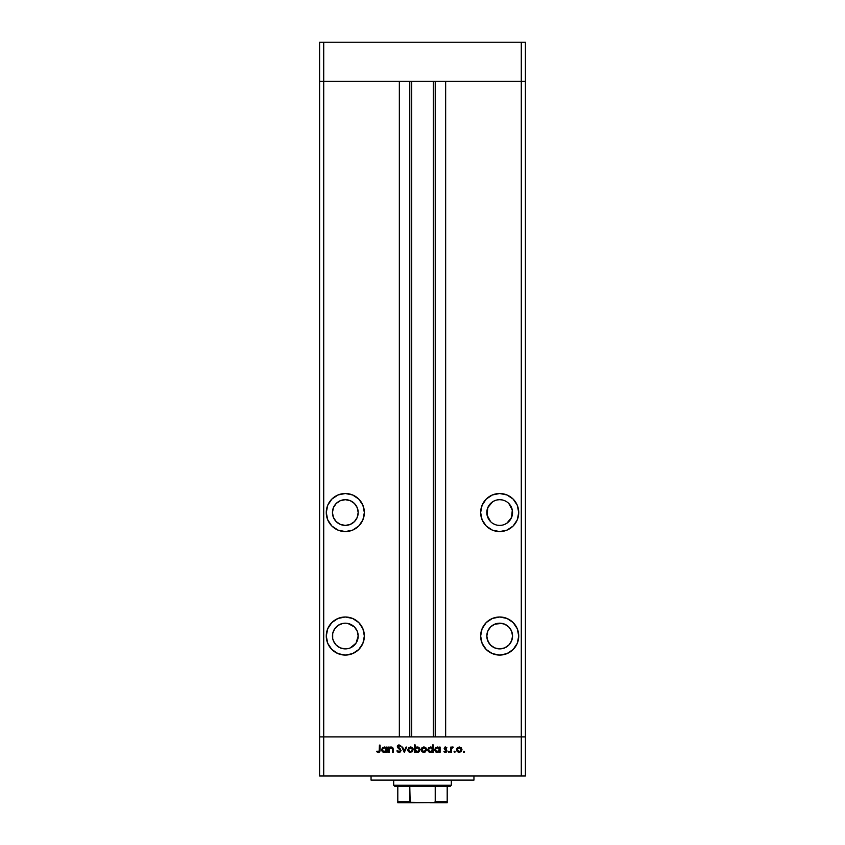 <?xml version="1.0" encoding="UTF-8"?>
<svg xmlns="http://www.w3.org/2000/svg" width="845" height="845" viewBox="0 0 845 845"><rect width="100%" height="100%" fill="white"/><g stroke="black" fill="none" stroke-linecap="round" stroke-linejoin="round"><path stroke-width="1.27" d="M319.59 81.352L525.41 81.352L525.41 42.25L525.41 736.893L525.41 81.352L521.291 81.352L525.41 81.352L521.291 81.352L521.291 42.25L525.41 42.25L521.291 42.25L521.291 736.893L525.41 736.893L525.41 775.995L521.291 775.995L521.291 736.893L445.653 736.893L525.41 736.893L323.709 736.893L323.709 81.352L521.291 81.352L521.291 736.893L319.59 736.893L323.709 736.893L323.709 775.995L521.291 775.995L319.59 775.995L319.59 81.352L323.709 81.352L323.709 42.25L521.291 42.25L323.709 42.25L323.709 81.352L399.347 81.352L399.347 736.893L399.347 81.352L323.709 81.352L323.709 736.893L319.59 736.893L319.59 775.995L323.709 775.995L323.709 736.893L319.59 736.893L319.59 42.25L323.709 42.25L319.59 42.25L319.59 81.352L323.709 81.352L319.59 81.352M345.32 525.41A12.865 12.865 0 0 1 332.455 512.545A12.865 12.865 0 0 1 345.32 499.68L350.242 500.662L354.414 503.451L357.203 507.623L358.185 512.545L357.203 517.467L354.414 521.64L350.242 524.428L345.32 525.41L340.398 524.428L336.225 521.64L333.437 517.467L332.455 512.545L333.437 507.623L336.225 503.451L340.398 500.662L345.32 499.68A12.865 12.865 0 0 1 358.185 512.545A12.865 12.865 0 0 1 345.32 525.41M497.177 525.157L499.68 525.41A12.865 12.865 0 0 1 486.815 512.545A12.865 12.865 0 0 1 499.68 499.68L497.177 499.934L499.68 499.68A12.865 12.865 0 0 1 512.545 512.545A12.865 12.865 0 0 1 499.68 525.41L502.194 525.157M497.177 623.42L499.68 623.177A12.865 12.865 0 0 1 512.545 636.042A12.865 12.865 0 0 1 499.68 648.897A12.865 12.865 0 0 1 486.815 636.042A12.865 12.865 0 0 1 499.68 623.177L504.602 624.149L508.774 626.937L511.563 631.109L512.545 636.042L511.563 640.964L508.774 645.136L504.602 647.925L499.68 648.897L494.758 647.925L490.586 645.136L487.797 640.964L486.815 636.042L487.797 631.109L490.586 626.937L494.758 624.149L502.194 623.42M334.62 643.182L333.437 640.964L336.225 645.136L340.398 647.925L345.32 648.897A12.865 12.865 0 0 1 332.455 636.042A12.865 12.865 0 0 1 345.32 623.177L342.806 623.42L345.32 623.177A12.865 12.865 0 0 1 358.185 636.042A12.865 12.865 0 0 1 345.32 648.897L347.823 648.654M345.32 655.076A19.034 19.034 0 0 1 326.276 636.042A19.034 19.034 0 0 1 345.32 616.998L338.032 618.445L331.853 622.575L327.733 628.754L326.276 636.042L327.733 643.32L331.853 649.499L338.032 653.629L345.32 655.076L352.608 653.629L358.776 649.499L362.906 643.32L364.353 636.042L362.906 628.754L358.776 622.575L352.608 618.445L345.32 616.998A19.034 19.034 0 0 1 364.353 636.042A19.034 19.034 0 0 1 345.32 655.076M345.32 531.579A19.034 19.034 0 0 1 326.276 512.545A19.034 19.034 0 0 1 345.32 493.512L338.032 494.959L331.853 499.089L327.733 505.257L326.276 512.545L327.733 519.833L331.853 526.012L338.032 530.132L345.32 531.579L352.608 530.132L358.776 526.012L362.906 519.833L364.353 512.545L362.906 505.257L358.776 499.089L352.608 494.959L345.32 493.512A19.034 19.034 0 0 1 364.353 512.545A19.034 19.034 0 0 1 345.32 531.579M499.68 531.579A19.034 19.034 0 0 1 480.647 512.545A19.034 19.034 0 0 1 499.68 493.512L492.392 494.959L486.224 499.089L482.094 505.257L480.647 512.545L482.094 519.833L486.224 526.012L492.392 530.132L499.68 531.579L506.968 530.132L513.147 526.012L517.267 519.833L518.724 512.545L517.267 505.257L513.147 499.089L506.968 494.959L499.68 493.512A19.034 19.034 0 0 1 518.724 512.545A19.034 19.034 0 0 1 499.68 531.579M499.68 655.076A19.034 19.034 0 0 1 480.647 636.042A19.034 19.034 0 0 1 499.68 616.998L492.392 618.445L486.224 622.575L482.094 628.754L480.647 636.042L482.094 643.32L486.224 649.499L492.392 653.629L499.68 655.076L506.968 653.629L513.147 649.499L517.267 643.32L518.724 636.042L517.267 628.754L513.147 622.575L506.968 618.445L499.68 616.998A19.034 19.034 0 0 1 518.724 636.042A19.034 19.034 0 0 1 499.68 655.076M411.695 81.352L411.695 736.893L411.695 81.352M492.54 523.245L494.758 524.428M487.797 517.467L487.069 515.059L490.586 521.64M487.069 510.031L487.797 507.623L487.069 515.059M490.586 503.451L492.54 501.845L487.797 507.623M494.758 500.662L492.54 501.845M502.194 499.934L499.68 499.68M506.831 501.845L504.602 500.662M511.563 507.623L512.302 510.031L508.774 503.451M512.302 515.059L511.563 517.467L512.302 510.031M508.774 521.64L506.831 523.245L511.563 517.467M333.437 640.964L332.698 638.545L333.437 640.964M357.931 633.528L358.185 636.042L357.203 631.109L354.414 626.937L347.823 623.42M357.931 638.545L356.009 643.182L358.185 636.042M445.653 81.352L521.291 81.352L445.653 81.352L445.653 736.893L445.653 81.352M435.228 736.893L435.228 81.352L435.228 736.893M409.772 81.352L409.772 736.893L409.772 81.352M517.267 643.32L518.355 639.749M495.973 617.368L495.117 617.558M482.094 628.754L481.808 629.472M512.302 633.528L512.545 636.042M512.302 638.545L510.38 643.182M504.602 647.925L502.194 648.654M488.991 643.182L487.069 638.545M492.392 530.132L491.79 529.868M504.602 524.428L506.831 523.245M352.608 530.132L353.21 529.868M347.823 499.934L350.242 500.662M352.46 501.845L354.414 503.451M357.203 507.623L358.185 512.545M357.931 515.059L357.203 517.467M354.414 521.64L352.46 523.245M350.242 524.428L347.823 525.157M342.806 525.157L340.398 524.428M338.169 523.245L336.225 521.64M333.437 517.467L332.455 512.545M332.698 510.031L333.437 507.623M336.225 503.451L338.169 501.845M340.398 500.662L345.32 499.68M338.032 618.445L338.613 618.223M349.027 617.368L349.883 617.558M361.142 625.458L361.491 625.987M362.906 628.754L363.192 629.472M342.806 623.42L338.169 625.342L334.62 628.891L332.698 633.528L332.698 638.545M350.242 647.925L356.009 643.182M371.05 775.995L371.05 780.115L473.95 780.115L473.95 775.995L473.95 780.115L371.05 780.115L371.05 775.995M389.218 752.325L388.563 752.325L389.218 752.325L388.563 752.325L388.563 747.064L389.218 747.064L389.218 748.005L390.633 747.033L392.249 747.244L393.189 749.631L393.189 752.325L392.534 752.325L392.291 748.216L390.232 747.836L389.313 749.008L389.218 752.325L389.313 749.008L391.108 747.614L392.46 748.649L392.534 752.325L393.189 752.325L393.189 749.631L391.214 746.969L389.218 748.005L389.218 747.064L388.563 747.064L388.563 752.325L388.563 747.064L389.218 747.064M399.262 752.504L401.121 750.561L399.843 752.377L397.488 751.818L396.875 750.93L397.488 750.571L399.072 751.775L400.477 750.455L397.741 747.709L397.372 746.283L398.777 744.963L400.667 745.691L400.445 746.6L399.041 745.67L397.995 746.726L401.121 750.561L397.984 746.589L399.041 745.67L400.445 746.6L401.037 746.156L399.115 744.931L397.34 746.621L400.477 750.55L399.072 751.775L397.488 750.571L396.875 750.93L399.072 752.504L396.875 750.93L397.773 751.015M406.065 747.064L406.762 747.064L404.364 752.325L401.861 747.064L402.569 747.064L404.311 750.888L406.065 747.064L406.762 747.064L404.364 752.325L406.762 747.064L406.065 747.064L404.311 750.888L402.569 747.064L401.861 747.064L404.269 752.325L401.861 747.064L402.569 747.064M407.776 749.705L408.917 747.466L411.599 747.181L413.184 749.198L412.434 751.638L409.973 752.377L407.977 750.751L407.776 749.705L410.501 752.42L413.226 749.705L412.508 747.836L410.501 746.969L408.494 747.836L410.786 746.98M421.169 749.705L422.088 747.635L424.179 746.98L426.06 748.036L426.609 749.969L424.94 752.23L421.961 751.638L421.169 749.705L423.894 752.42L426.619 749.705L425.891 747.836L423.894 746.969L421.887 747.836L421.18 749.452M439.263 747.793L440.097 747.064L440.097 752.325L439.453 751.416L437.911 752.356L436.252 752.219L434.573 749.948L435.798 747.413L438.523 747.223L439.453 748.036L437.319 746.969L434.562 749.673L437.309 752.42L439.453 751.416L440.097 752.325L440.097 747.064L439.453 747.064L440.097 747.064L440.097 752.325L439.453 752.325M464.57 751.818L463.546 752.24L463.852 751.226L464.528 752.05L463.979 752.42L464.57 751.818L463.979 751.216L463.377 751.818L463.979 751.216L464.57 751.818L463.979 752.42L463.377 751.818L463.979 751.216L464.57 751.818L463.979 752.42L463.377 751.818L463.979 751.216M456.543 749.705L457.261 747.836L459.268 746.969L461.264 747.836L461.993 749.705L461.19 751.638L459.004 752.409L457.335 751.638L456.543 749.705L459.268 752.42L461.993 749.705L461.264 747.836L459.268 746.969L457.261 747.836L456.553 749.452M454.642 752.42L454.092 751.585L455.075 751.395L454.874 752.367L454.642 751.216L454.05 751.818L454.642 751.216L455.244 751.818L454.642 752.42L454.05 751.818L454.642 751.216L455.244 751.818L454.642 752.42L454.05 751.818L454.642 751.216L454.05 751.818L454.642 752.42L454.05 751.818M451.462 752.325L450.818 752.325L451.462 752.325L450.818 752.325L450.818 747.064L451.462 747.836L453.311 747.149L451.631 748.554L451.462 752.325L451.579 748.744L453.311 747.149L451.462 747.836L450.818 747.064L450.818 752.325L450.818 747.064L451.462 747.064M448.917 752.42L448.368 751.585L449.35 751.395L449.149 752.367L448.917 751.216L448.315 751.818L448.917 751.216L449.519 751.818L448.917 752.42L448.315 751.818L448.917 751.216L449.519 751.818L448.917 752.42L448.315 751.818L448.917 751.216L449.519 751.818L448.917 751.216L448.315 751.818L448.917 752.42L448.315 751.818M444.977 752.367L443.889 751.701L444.312 751.216L445.357 751.775L446.287 750.92L444.407 749.156L444.966 747.064L446.847 747.719L444.808 748.321L446.91 751.194L445.695 752.388L443.889 751.701L446.287 751.015L444.164 748.353L446.287 750.92L443.889 751.701L445.389 752.42L446.931 750.899L444.808 748.321L446.847 747.719L445.495 746.969L446.847 747.719L444.808 748.321L446.931 751.047M430.485 746.969L432.619 748.078L432.619 744.931L433.263 744.931L433.263 752.325L432.619 751.416L431.077 752.356L429.418 752.219L427.929 750.73L428.362 747.952L431.108 747.033L432.619 748.078L430.485 746.969L427.728 749.673L430.464 752.42L432.619 751.416L433.263 752.325L433.263 744.931L432.619 744.931L433.263 744.931L433.263 752.325L432.619 752.325M415.17 752.325L415.17 751.353L415.17 752.325L414.515 752.325L414.515 744.931L415.17 744.931L415.17 748.015L416.701 747.033L418.37 747.17L420.06 749.705L418.349 752.219L415.582 751.807L417.293 752.42L420.06 749.705L417.314 746.969L415.17 748.015L415.17 744.931L414.515 744.931L414.515 752.325L415.17 752.325L414.515 752.325L414.515 744.931L415.17 744.931M386.44 747.064L386.44 748.036L386.44 747.064L387.084 747.064L387.084 752.325L386.44 751.416L384.897 752.356L383.239 752.219L381.549 749.673L382.785 747.413L385.51 747.223L386.44 748.036L384.317 746.969L381.549 749.673L384.295 752.42L386.44 751.416L387.084 752.325L387.084 747.064L386.44 747.064L387.084 747.064L387.084 752.325L386.44 752.325M378.613 752.494L376.648 751.68L379.194 751.363L379.426 745.121L380.07 745.121L379.838 751.701L378.264 752.504L376.648 751.68L377.028 751.12L378.423 751.775L377.028 751.12L376.648 751.68L378.391 752.504L380.07 749.99L380.07 745.121L379.426 745.121L379.426 749.916L378.571 751.754M521.291 775.995L525.41 775.995L525.41 736.893L521.291 736.893L521.291 775.995M463.377 751.818L463.979 752.42L463.377 751.818M458.74 752.377L458.212 752.23M457.325 751.638L456.754 750.772M457.652 748.385L457.187 749.716L457.789 751.184L459.268 751.775L460.662 751.258M460.356 747.92L459.268 747.614L461.338 749.716L461.106 748.723M461.18 750.518L461.338 749.716L459.268 751.775L457.187 749.716L459.268 747.614L457.663 748.374M460.419 751.437L461.254 749.103M458.867 751.733L459.669 751.733M452.645 746.969L451.462 747.836L452.74 746.969L453.311 747.149L452.519 747.624M452.74 746.969L453.311 747.149M451.631 748.554L452.624 747.614L451.547 748.86M451.579 748.744L451.473 749.652M444.988 748.797L445.495 747.614L446.403 748.174L445.495 747.614L444.808 748.321L446.931 750.793M445.737 749.346L446.593 749.959M446.91 751.194L446.255 752.177M446.266 751.099L445.357 751.775L446.287 750.92L445.357 751.775L444.312 751.216L445.357 751.775L446.287 750.92L444.164 748.353L445.737 750.117M446.065 750.381L445.315 749.874M445.357 746.969L444.164 748.353M436.759 752.367L435.788 751.965M439.453 747.064L439.453 748.036M438.502 751.437L439.421 750.117L438.84 748.205L439.305 748.892M436.516 751.617L437.33 751.775L435.207 749.684L436.157 751.427L435.207 749.684L437.33 747.614L438.84 748.205L437.33 747.614L439.453 749.705L437.118 751.765L438.132 751.617M436.918 747.645L435.576 748.512L435.281 750.233M431.943 752.018L430.77 752.399M429.925 752.367L428.954 751.965M427.728 749.673L427.771 750.212M432.619 744.931L432.619 748.078M432.006 748.216L430.496 747.614L432.619 749.705L430.285 751.765L432.27 750.878L432.006 748.205L432.471 748.892M429.007 751.163L430.496 751.775L428.447 750.233M428.373 749.684L430.496 747.614L428.542 748.881M431.679 747.952L430.95 747.656M423.609 746.98L424.179 746.98M423.366 752.377L422.838 752.23M421.961 751.638L421.37 750.751M422.278 748.385L421.813 749.716L422.426 751.184M424.095 747.624L425.964 749.504L423.894 751.775L424.697 751.617M425.003 747.941L422.289 748.374M424.686 751.627L425.288 751.258M425.056 751.437L425.817 750.508M422.416 751.184L423.894 751.775L421.813 749.716L423.894 747.614L422.426 748.237M417.852 747.022L418.75 747.36M418.771 747.381L419.722 748.374M419.849 750.751L417.293 752.42M418.624 752.092L419.236 751.627M419.247 748.902L417.705 747.656L415.782 748.195L415.201 750.096L416.469 751.627L417.282 751.775L415.17 749.684L417.293 747.614L419.416 749.705L419.247 748.902L419.416 749.705L417.293 747.614L416.49 747.762M418.782 751.173L419.416 749.705L417.282 751.775L418.085 751.627M415.17 749.885L415.317 750.497M418.423 751.458L419.046 750.867M413.047 748.702L413.205 749.325M409.973 752.377L408.23 751.226M408.568 751.638L409.455 752.23M408.431 749.504L409.709 751.627L411.895 751.258M408.895 748.385L408.42 749.716L410.501 747.614L412.582 749.716L412.339 748.723M410.702 747.624L408.895 748.374M411.61 747.941L409.033 748.237M411.663 751.437L412.582 749.716L410.501 751.775L408.462 750.117M397.488 750.571L399.326 751.754M398.227 751.469L399.072 751.775L400.477 750.55L400.086 749.684M400.467 750.677L397.34 746.621M400.129 749.726L398.608 748.469M397.372 746.272L397.826 745.438M397.858 745.406L398.439 745.058M401.037 746.156L400.298 746.399M399.041 745.67L397.984 746.589L400.382 749.019M397.995 746.494L398.46 747.519M400.562 749.209L400.023 748.691M397.741 752.05L398.365 752.399M390.084 747.244L390.918 746.98M392.249 747.244L392.819 747.793M393.083 748.459L393.189 752.325L392.534 752.325M392.534 749.547L392.323 748.258M392.46 748.649L390.812 747.635M390.781 747.645L389.281 749.177M389.355 748.86L389.218 750.423M385.742 752.029L384.897 752.356M383.746 752.367L382.774 751.965M382.352 751.617L381.75 750.73L382.352 751.617M385.51 747.952L384.317 747.614L386.44 749.705L384.105 751.765L386.091 750.878L385.827 748.205L386.292 748.892M383.144 751.427L384.317 751.775L382.267 750.233M385.827 748.216L384.771 747.656M382.193 749.684L384.317 747.614L382.236 749.272M379.426 745.121L380.07 745.121L380.06 750.423M379.827 751.701L379.236 752.314M379.384 750.761L379.426 749.916M459.469 747.624L457.789 748.237M457.536 748.554L457.219 749.304M457.198 749.504L457.219 750.117M439.421 750.117L439.442 749.494M430.908 747.645L430.084 747.645M423.482 751.733L424.296 751.733M422.162 748.554L421.856 749.304M421.824 749.504L421.856 750.117M415.518 748.512L415.17 749.684M416.87 751.733L417.694 751.733M410.1 751.733L410.902 751.733M412.54 750.117L412.497 749.103M408.769 748.554L408.462 749.304M384.739 747.645L383.915 747.645M447.195 802.581L432.788 802.75L447.195 802.75L447.195 801.725L435.228 801.725L435.228 786.283L450.29 786.283L451.314 785.259L393.685 785.259L394.71 786.283L435.228 786.283L394.71 786.283L393.685 785.259L451.314 785.259L451.314 780.115L451.314 785.259L450.29 786.283L435.228 786.283L435.228 801.725L434.193 802.581L410.152 802.296L409.772 786.283L409.772 801.725L397.805 801.725L397.805 802.75L412.212 802.75L397.805 802.581M393.685 780.115L393.685 785.259L393.685 780.115M447.195 802.053L447.195 786.283L447.195 801.725L435.228 801.725M397.805 801.725L397.805 786.283L397.805 801.725L409.772 801.725L412.212 802.75L434.14 802.592M411.578 802.75L414.979 802.75M430.02 802.75L433.422 802.75M435.038 802.137L441.534 802.137L435.038 802.137M435.112 802.053L433.147 802.739L435.112 802.053M433.305 736.893L433.305 81.352"/></g></svg>
